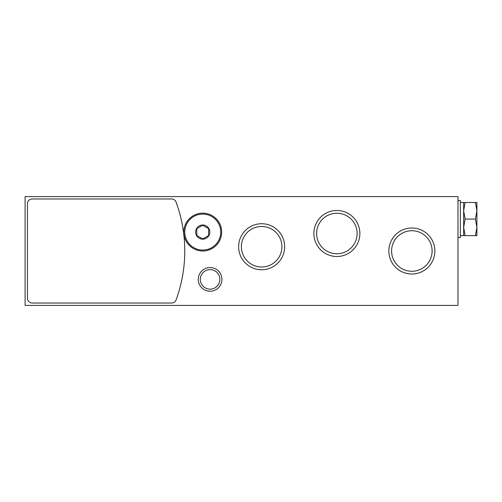 <?xml version="1.0" encoding="UTF-8"?>
<svg xmlns="http://www.w3.org/2000/svg" width="502" height="502" viewBox="0 0 502 502"><rect width="100%" height="100%" fill="white"/><g stroke="black" fill="none" stroke-linecap="round" stroke-linejoin="round"><path stroke-width="0.75" d="M457.975 196.596L457.975 305.404L25.1 305.404L25.1 196.596L457.975 196.596M198.252 279.388A11.828 11.828 0 0 1 215.992 269.141A11.828 11.828 0 0 1 215.992 289.629A11.828 11.828 0 0 1 198.252 279.388M238.632 246.739A23.01 23.01 0 0 1 273.151 226.816A23.01 23.01 0 0 1 273.151 266.669A23.01 23.01 0 0 1 238.632 246.739M313.857 233.493A23.01 23.01 0 0 1 348.369 213.57A23.01 23.01 0 0 1 348.369 253.422A23.01 23.01 0 0 1 313.857 233.493M388.837 251A23.01 23.01 0 0 1 423.355 231.071A23.01 23.01 0 0 1 423.355 270.929A23.01 23.01 0 0 1 388.837 251M391.585 251A20.262 20.262 0 0 1 421.981 233.455A20.262 20.262 0 0 1 421.981 268.545A20.262 20.262 0 0 1 391.585 251M316.605 233.493A20.262 20.262 0 0 1 346.995 215.948A20.262 20.262 0 0 1 346.995 251.044A20.262 20.262 0 0 1 316.605 233.493M241.38 246.739A20.262 20.262 0 0 1 271.777 229.194A20.262 20.262 0 0 1 271.777 264.29A20.262 20.262 0 0 1 241.38 246.739M200.298 279.388A9.776 9.776 0 0 1 214.969 270.917A9.776 9.776 0 0 1 214.969 287.853A9.776 9.776 0 0 1 200.298 279.388M171.621 198.961A4.731 4.731 0 0 1 176.064 202.061A141.928 141.928 0 0 1 176.064 299.939A4.731 4.731 0 0 1 171.621 303.039L32.197 303.039A4.731 4.731 0 0 1 27.466 298.307L27.466 203.693A4.731 4.731 0 0 1 32.197 198.961L171.621 198.961M202.745 239.172A7.097 7.097 0 0 1 196.602 228.529A7.097 7.097 0 0 1 208.888 228.529A7.097 7.097 0 0 1 202.745 239.172M208.656 235.488L202.745 238.902L196.834 235.488L196.834 228.661L202.745 225.247L208.656 228.661L208.656 235.488L208.656 228.661L202.745 225.247L196.834 228.661L196.834 235.488L202.745 238.902L208.656 235.488M202.745 251A18.925 18.925 0 0 1 186.355 222.612A18.925 18.925 0 0 1 219.136 222.612A18.925 18.925 0 0 1 202.745 251M457.975 237.515L460.34 237.515L460.34 200.618L457.975 200.618M476.9 210.79L476.9 202.507L475.419 202.507L476.9 210.79L476.9 227.343L475.419 219.067L476.9 210.79M476.9 235.626L476.9 227.343L475.419 235.626L476.9 235.626M465.134 202.507L463.653 210.79L463.653 202.507L475.419 202.507M465.134 219.067L463.653 227.343L463.653 210.79L465.134 219.067L475.419 219.067M465.134 235.626L463.653 235.626L463.653 227.343L465.134 235.626L475.419 235.626M202.745 250.052A17.978 17.978 0 0 1 187.177 223.089A17.978 17.978 0 0 1 218.314 223.089A17.978 17.978 0 0 1 202.745 250.052M463.653 202.507L460.34 202.507M463.653 235.626L460.34 235.626"/></g></svg>
